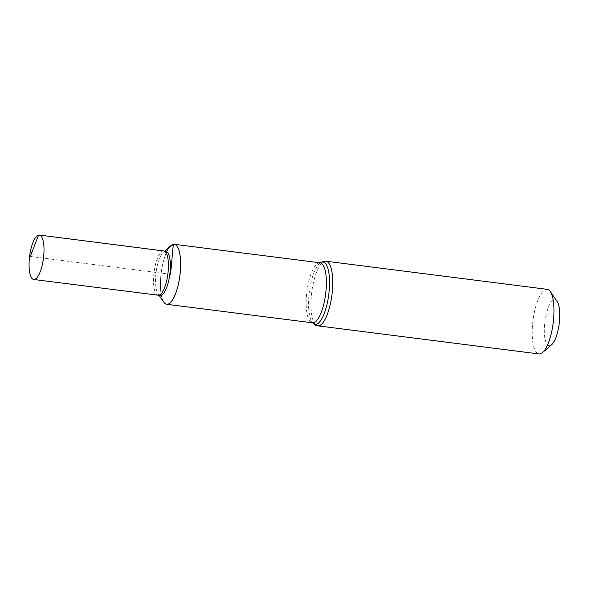 <?xml version="1.0" encoding="UTF-8"?>
<svg xmlns="http://www.w3.org/2000/svg" width="589" height="589" viewBox="0 0 589 589"><rect width="100%" height="100%" fill="white"/><g stroke="black" fill="none" stroke-linecap="round" stroke-linejoin="round"><path stroke-width="0.44" stroke-dasharray="2.94 2.21" d="M173.321 244.347A30.23 9.446 -82.8 0 0 160.988 274.724A30.23 9.446 -82.8 0 0 166.731 304.285A30.23 9.446 -82.8 0 1 160.988 274.71A30.23 9.446 -82.8 0 1 173.321 244.347A30.23 9.446 -82.8 0 1 174.359 244.302A30.23 9.446 -82.8 0 0 173.321 244.347M557.135 301.443A23.096 7.215 -82.8 0 0 554.153 299.904A23.096 7.215 -82.8 0 0 544.413 326.924A23.096 7.215 -82.8 0 0 551.635 344.712M547.21 289.339A32.564 10.175 -82.8 0 0 546.099 289.39A32.564 10.175 -82.8 0 0 532.809 322.109A32.564 10.175 -82.8 0 0 539.001 353.952M171.038 245.576A30.23 9.446 -82.8 0 0 161.15 273.097A30.23 9.446 -82.8 0 0 163.838 302.223M165.862 251.326A22.198 6.935 -82.8 0 0 164.986 251.341A22.198 6.935 -82.8 0 0 163.33 252.247A22.198 6.935 -82.8 0 0 156.07 272.457A22.198 6.935 -82.8 0 0 158.043 293.837A22.198 6.935 -82.8 0 0 160.267 295.361M158.161 295.207A22.308 6.965 97.2 0 1 153.913 273.399A22.308 6.965 97.2 0 1 163.02 250.98A22.308 6.965 97.2 0 1 163.786 250.943M30.289 256.465L169.823 274.202M164.736 251.297L40.089 235.276M320.077 262.819A30.23 9.446 -82.8 0 0 319.047 262.871A30.23 9.446 -82.8 0 0 306.707 293.248A30.23 9.446 -82.8 0 0 312.457 322.809M325.953 261.214A32.564 10.175 -82.8 0 0 324.841 261.266A32.564 10.175 -82.8 0 0 311.552 293.992A32.564 10.175 -82.8 0 0 317.743 325.827M320.364 262.812L320.254 262.827A31.401 9.807 -82.8 0 0 319.842 263.143A31.401 9.807 -82.8 0 0 309.328 291.93A31.401 9.807 -82.8 0 0 312.31 322.441A31.401 9.807 -82.8 0 0 312.634 322.846M158.043 293.837L159.037 295.273M163.33 252.247L164.648 251.105"/><path stroke-width="0.88" d="M159.037 295.273L163.838 302.223A30.23 9.446 -82.8 0 0 166.709 304.285A30.23 9.446 -82.8 0 0 166.731 304.285A30.23 9.446 -82.8 0 0 179.91 275.483A30.23 9.446 -82.8 0 0 174.359 244.302A30.23 9.446 -82.8 0 0 174.344 244.302A30.23 9.446 -82.8 0 0 171.038 245.576L164.648 251.105M325.953 261.214A32.564 10.175 -82.8 0 1 331.938 294.809A32.564 10.175 -82.8 0 1 317.743 325.827L539.001 353.952A32.564 10.175 -82.8 0 0 542.543 352.575L551.635 344.712A23.096 7.215 -82.8 0 0 559.189 323.685A23.096 7.215 -82.8 0 0 557.135 301.443L550.303 291.555A32.564 10.175 -82.8 0 0 547.21 289.339L325.953 261.214L323.545 261.317L320.077 262.819A30.23 9.446 -82.8 0 1 325.636 294.007A30.23 9.446 -82.8 0 1 312.457 322.809L166.731 304.285A30.23 9.446 -82.8 0 0 167.769 304.241A30.23 9.446 -82.8 0 0 180.101 273.863A30.23 9.446 -82.8 0 0 174.359 244.302L320.077 262.819M542.543 352.575A32.564 10.175 -82.8 0 0 553.196 322.927A32.564 10.175 -82.8 0 0 550.303 291.555M166.709 304.285L166.731 304.285A30.23 9.446 -82.8 0 0 167.74 304.233A30.23 9.446 -82.8 0 0 180.079 273.856A30.23 9.446 -82.8 0 0 174.329 244.295L174.359 244.302M158.279 295.214L160.267 295.361A22.198 6.935 -82.8 0 0 160.907 295.31A22.198 6.935 -82.8 0 0 169.949 273.2A22.198 6.935 -82.8 0 0 165.862 251.326L163.904 250.966A22.308 6.965 97.2 0 1 167.88 273.951A22.308 6.965 97.2 0 1 158.279 295.214A22.308 6.965 97.2 0 1 158.161 295.207L33.706 279.473A22.389 6.994 -82.8 0 0 34.471 279.436A22.389 6.994 -82.8 0 0 43.608 256.944A22.389 6.994 -82.8 0 0 39.353 235.048A22.389 6.994 -82.8 0 0 38.587 235.085A22.389 6.994 -82.8 0 0 29.45 257.584A22.389 6.994 -82.8 0 0 33.706 279.473M39.353 235.048L163.786 250.943A22.308 6.965 97.2 0 1 163.904 250.966M169.823 274.202L170.545 274.29L173.321 244.347L164.736 251.297M40.089 235.276L38.587 235.085L30.289 256.465M312.634 322.846A31.401 9.807 -82.8 0 0 328.434 296.937A31.401 9.807 -82.8 0 0 321.947 262.068A31.401 9.807 -82.8 0 0 320.269 262.827M317.743 325.827C315.851 325.68 314.04 324.546 312.31 322.441L312.457 322.809"/></g></svg>
